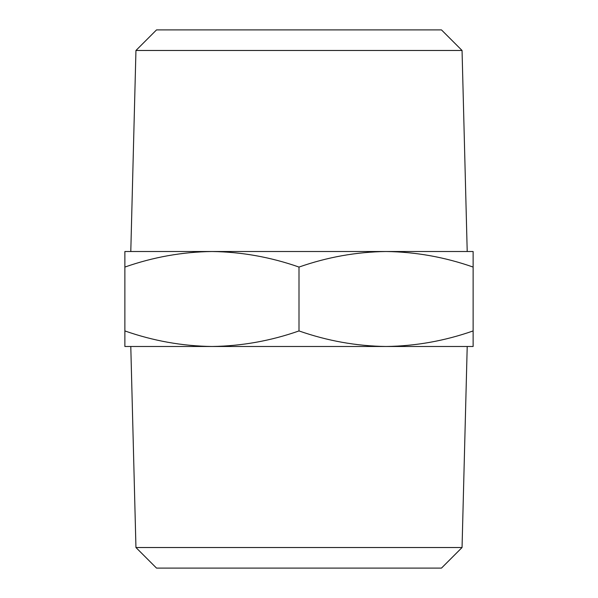 <?xml version="1.0" encoding="UTF-8"?>
<svg xmlns="http://www.w3.org/2000/svg" width="598" height="598" viewBox="0 0 598 598"><rect width="100%" height="100%" fill="white"/><g stroke="black" fill="none" stroke-linecap="round" stroke-linejoin="round"><path stroke-width="0.9" d="M135.948 547.521L462.052 547.521L441.474 568.1L156.527 568.1L135.948 547.521L130.79 346.489M462.052 547.521L467.21 346.489L386.061 346.489C415.745 346.07 444.77 340.882 473.123 330.933L473.123 267.067C444.695 257.103 415.677 251.915 386.061 251.511L467.21 251.511L462.052 50.479L135.948 50.479L130.79 251.511L473.123 251.511L473.123 267.067M135.948 50.479L156.527 29.9L441.474 29.9L462.052 50.479M386.061 251.511C356.378 251.93 327.36 257.118 299 267.067C270.573 257.103 241.555 251.915 211.939 251.511C182.255 251.93 153.23 257.118 124.877 267.067L124.877 251.511L211.939 251.511M299 330.933C327.427 340.897 356.445 346.085 386.061 346.489L124.877 346.489L124.877 330.933C153.305 340.897 182.323 346.085 211.939 346.489C241.622 346.07 270.64 340.882 299 330.933L299 267.067M124.877 330.933L124.877 267.067M473.123 330.933L473.123 346.489L386.061 346.489"/></g></svg>
